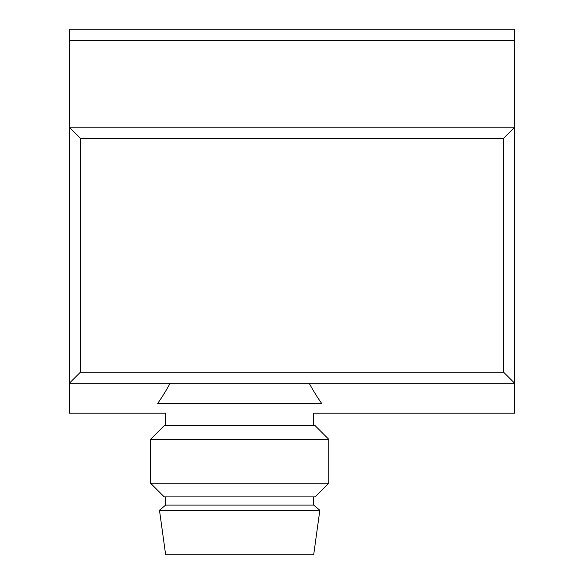 <?xml version="1.0" encoding="UTF-8"?>
<svg xmlns="http://www.w3.org/2000/svg" width="584" height="584" viewBox="0 0 584 584"><rect width="100%" height="100%" fill="white"/><g stroke="black" fill="none" stroke-linecap="round" stroke-linejoin="round"><path stroke-width="0.88" d="M170.119 383.308C165.644 391.433 161.505 398.113 157.695 403.354C161.505 398.113 165.644 391.433 170.119 383.308M313.681 425.626L313.681 413.195L514.708 413.195L514.708 383.308L69.292 383.308L69.292 413.195L165.644 413.195L165.644 425.626M174.39 403.354C162.929 416.29 162.929 416.29 174.39 403.354M309.206 383.308C313.681 391.433 317.82 398.113 321.631 403.354C317.82 398.113 313.681 391.433 309.206 383.308M304.936 403.354C316.397 416.29 316.397 416.29 304.936 403.354M80.424 372.176L503.576 372.176L514.708 383.308L514.708 127.195L69.292 127.195L69.292 383.308L80.424 372.176L80.424 138.328L69.292 127.195L69.292 29.2L514.708 29.2L514.708 127.195L503.576 138.328L80.424 138.328M514.708 29.2L69.292 29.2M157.695 403.354L321.631 403.354M165.644 554.8L313.681 554.8L319.842 510.255L159.483 510.255L165.644 554.8M159.483 510.255L165.644 505.087L313.681 505.087L319.842 510.255M165.644 505.087L165.644 496.896M150.577 483.231L164.243 496.896L315.083 496.896L328.748 483.231L328.748 439.292L150.577 439.292L150.577 483.231L328.748 483.231M150.577 439.292L164.243 425.626L315.083 425.626L328.748 439.292M503.576 372.176L503.576 138.328M514.708 40.332L69.292 40.332M313.681 505.087L313.681 496.896"/></g></svg>
